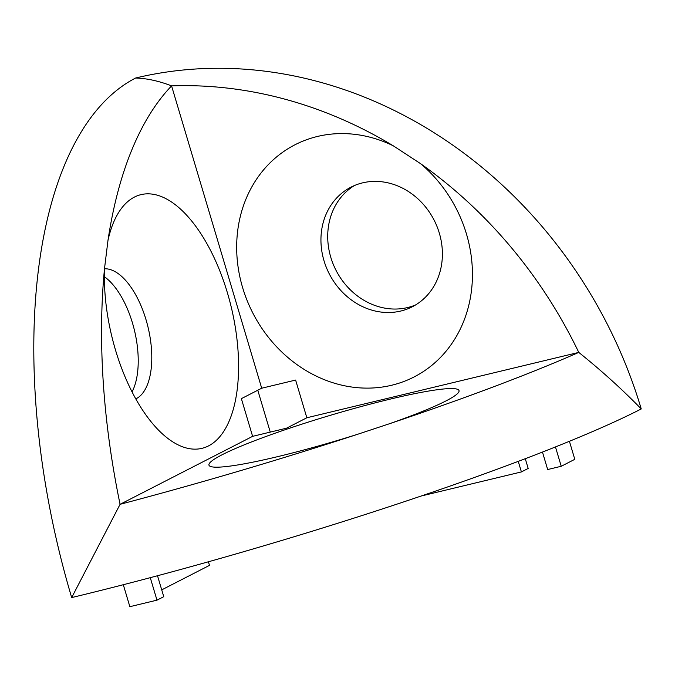 <?xml version="1.0" encoding="UTF-8"?>
<svg xmlns="http://www.w3.org/2000/svg" width="675" height="675" viewBox="0 0 675 675"><rect width="100%" height="100%" fill="white"/><g stroke="black" fill="none" stroke-linecap="round" stroke-linejoin="round"><path stroke-width="1.01" d="M71.685 597.577A442.808 208.659 -103.5 0 1 135.641 78.013A442.808 388.032 62.8 0 1 641.25 408.949A442.808 44.356 163.4 0 1 71.685 597.577L120.074 504.318A442.808 208.659 -103.5 0 1 104.532 268.388A130.469 61.484 76.5 0 0 165.316 436.404A130.469 61.484 76.5 0 0 236.663 393.441A130.469 61.484 76.5 0 0 196.838 227.779A130.469 61.484 76.5 0 0 113.763 221.94A130.469 61.484 76.5 0 0 107.983 240.376L104.532 268.388M132.055 391.897A67.213 31.674 76.5 0 0 134.46 330.396A67.213 31.674 76.5 0 0 104.363 276.708M518.257 461.371L521.404 471.926L528.179 468.45L525.277 458.705M421.183 496.015L521.404 471.926M569.413 441.29L574.796 459.321L561.237 466.273L555.466 446.934M542.464 452.073L547.67 469.538L561.237 466.273M150.272 577.673L156.98 600.159L163.755 596.683L157.511 575.75M123.306 584.719L129.853 606.682L156.98 600.159M208.415 561.786L209.486 565.372L161.722 589.874M415.707 196.898A67.213 58.902 62.8 0 1 412.332 306.762A67.213 58.902 62.8 0 1 329.257 273.831A67.213 58.902 62.8 0 1 350.992 187.152A67.213 58.902 62.8 0 1 362.559 182.866A67.213 58.902 62.8 0 1 415.707 196.898M393.365 145.859A130.469 114.328 -117.2 0 0 237.279 260.145A130.469 114.328 -117.2 0 0 415.007 376.473A130.469 114.328 -117.2 0 0 420.626 163.696L393.365 145.859A442.808 388.032 62.8 0 0 171.577 85.885C159.013 81.017 147.04 78.393 135.641 78.013M420.626 163.696A442.808 388.032 62.8 0 1 578.77 352.401A442.808 44.356 163.4 0 1 388.581 424.035A130.469 13.07 -16.6 0 0 458.764 392.04A130.469 13.07 -16.6 0 0 330.261 415.344A130.469 13.07 -16.6 0 0 209.967 466.214A130.469 13.07 -16.6 0 0 357.877 434.202L388.581 424.035M641.25 408.949C622.291 389.458 601.467 370.609 578.77 352.401L306.847 417.766L286.512 428.195L252.61 436.345L241.372 398.647L261.706 388.218L295.616 380.067L306.847 417.766M354.442 185.541A67.213 58.902 -117.2 0 0 336.032 270.354A67.213 58.902 -117.2 0 0 415.665 304.898M357.877 434.202A442.808 44.356 163.4 0 1 120.074 504.318L252.61 436.345M104.515 268.777A67.213 31.674 -103.5 0 1 147.876 326.531A67.213 31.674 -103.5 0 1 136.333 398.621A67.213 31.674 -103.5 0 1 135.793 398.883M107.983 240.376A442.808 208.659 -103.5 0 1 171.577 85.885L261.706 388.218M257.782 390.234L270.262 432.101"/></g></svg>
